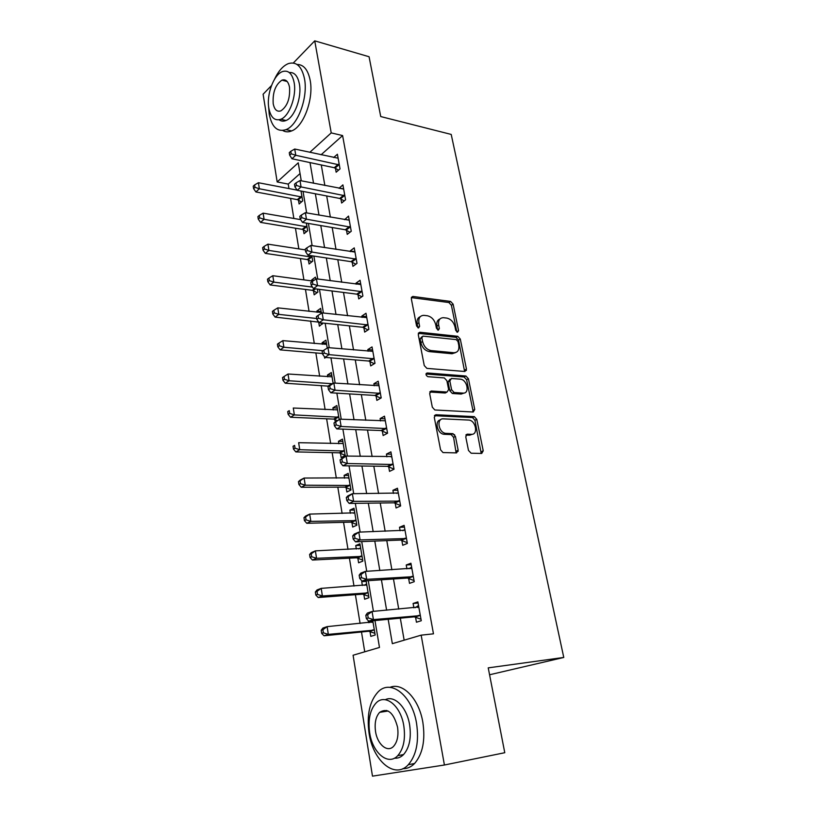 <?xml version="1.0" encoding="UTF-8"?>
<svg xmlns="http://www.w3.org/2000/svg" width="817" height="817" viewBox="0 0 817 817"><rect width="100%" height="100%" fill="white"/><g stroke="black" fill="none" stroke-linecap="round" stroke-linejoin="round"><path stroke-width="1.23" d="M457.51 332.274L458.572 330.671L453.129 304.179L450.596 301.432L412.82 296.448L411.319 298.726L416.599 325.993L418.508 327.974L419.621 326.33L418.927 322.786C418.375 318.017 420.009 315.536 423.849 315.352L427.362 315.76C431.56 316.741 434.348 319.723 435.737 324.696L436.431 328.209L438.3 330.16L439.372 328.536L438.668 325.033C438.086 320.325 439.658 317.874 443.396 317.69L446.807 318.089C450.892 319.049 453.619 321.98 455.008 326.892L455.712 330.354L457.51 332.274M456.846 332.029L451.392 305.262L448.85 302.525L411.329 297.602M417.916 327.801L417.191 323.869L418.927 322.786M437.657 329.945L436.921 326.106L438.668 325.033M386.39 711.28L386.717 710.443M468.488 450.453L471.154 453.221L481.713 453.455L483.235 450.81L476.781 419.366L474.35 416.639L435.941 414.74L434.276 417.354L440.557 449.779L442.988 452.567L456.56 452.894L458.163 450.208L455.426 436.431L452.986 433.664L445.571 433.337C438.372 432.469 436.237 418.13 443.365 418.855L469.04 420.081C475.954 420.796 478.374 434.899 471.45 434.317L467.304 434.164L465.741 436.789L468.488 450.453M293.303 63.011L314.739 40.85L369.07 56.741L380.732 116.555L451.209 134.427L563.771 657.45L488.229 667.867L504.773 752.712L444.417 765.008L372.481 776.15L353.087 655.234L379.476 647.452L374.972 620.552M314.739 40.85L331.222 132.895L309.817 152.319M388.177 619.306L392.344 643.663L421.163 635.156L433.47 633.829L342.599 135.561L331.222 132.895M421.163 635.156L444.417 765.008M464.934 371.5L466.456 369.1L460.288 339.045L457.734 336.308L419.877 332.243L418.263 334.613L424.258 365.556L426.882 368.375L464.934 371.5M468.437 378.751L474.748 409.491L473.227 412.013L434.838 409.981L432.305 407.172L429.671 393.549L431.335 391.006L447.042 392.048L448.645 389.546L446.889 380.722L444.315 377.934L427.853 376.678C425.698 375.248 425.483 374.012 427.189 372.971L465.925 376.014L468.437 378.751L466.63 379.721L472.92 410.41L474.748 409.491M342.599 135.561L321.081 154.781M321.275 164.963L324.86 185.49M326.688 195.947L330.374 217.138M332.192 227.514L336.001 249.389M337.799 259.673L341.731 282.253M343.508 292.445L347.582 315.76M349.339 325.85L353.536 349.921M355.272 359.909L359.613 384.766M361.328 394.631L365.802 420.295M367.507 430.038L372.123 456.54M373.808 466.16L378.577 493.519M380.232 503.006L385.154 531.264M386.788 540.609L391.874 569.796M393.477 578.987L398.737 609.135M400.31 618.163L404.149 640.181M335.43 168.251L336.144 172.213L340.025 168.884L337.401 154.25L333.663 157.518M340.914 198.97L341.639 203.014L345.581 199.787L342.905 184.887L339.014 188.288M346.5 230.261L347.235 234.377L351.249 231.272L348.512 216.086L344.611 219.671M352.188 262.145L352.934 266.342L357.009 263.35L354.231 247.878L350.187 250.921L350.309 251.636M357.989 294.631L358.745 298.899L362.891 296.03L360.052 280.262L355.946 283.193L356.13 284.204M363.892 327.729L364.668 332.08L368.875 329.343L365.985 313.268L361.819 316.077L362.054 317.404M369.917 361.461L370.704 365.904L374.983 363.299L372.031 346.919L367.793 349.584L368.089 351.239M369.723 360.389L369.856 361.134M376.055 395.857L376.862 400.381L381.202 397.91L378.2 381.212L373.89 383.745L374.247 385.747M375.871 394.836L375.994 395.54M382.305 430.927L383.132 435.543L387.554 433.214L384.49 416.18L380.109 418.58L380.528 420.929M382.142 429.967L382.254 430.62M388.688 466.691L389.525 471.389L394.029 469.224L390.904 451.852L386.441 454.099L386.931 456.815M388.524 465.782L388.637 466.405M395.203 503.16L396.061 507.97L400.626 505.958L397.44 488.229L392.906 490.323L393.457 493.417M395.05 502.322L395.152 502.894M401.841 540.384L402.72 545.276L407.366 543.428L404.119 525.351L399.503 527.271L400.126 530.764M401.698 539.598L401.79 540.119M408.612 578.354L409.511 583.358L414.239 581.684L410.92 563.219L406.233 564.986L406.927 568.887M415.536 617.111L416.445 622.217L421.266 620.726L417.875 601.884L413.096 603.467L413.872 607.797M300.053 173.551L288.238 184.091L288.963 188.574M290.576 198.378L293.854 218.466M295.448 228.198L298.838 248.889M300.411 258.55L303.904 279.863M305.466 289.453L309.061 311.41M310.613 320.907L314.31 343.528M315.852 352.934L319.661 376.249M321.193 385.563L325.115 409.583M326.626 418.794L330.671 443.539M332.162 452.659L336.338 478.159M337.809 487.157L342.109 513.433M343.559 522.318L347.991 549.402M349.421 558.164L353.986 586.075M355.395 594.715L360.103 623.483M361.492 631.98L364.739 651.803M298.471 200.124L299.104 203.964L302.668 200.911L301.013 191.035M303.393 229.812L304.036 233.713L307.652 230.762L306.375 223.102M308.397 260.02L309.061 263.993L312.727 261.144L311.828 255.772M315.75 279.251L315.403 277.157L311.706 279.945L311.869 280.925M313.503 290.77L314.167 294.814L317.895 292.077L317.394 289.085M321.438 313.309L320.611 308.387L316.863 311.063L317.067 312.319M318.691 322.072L319.376 326.187L323.062 323.052M327.239 348.052L325.922 340.178L322.112 342.732L322.368 344.274M324.431 356.672L324.676 358.142L325.758 357.438M333.152 383.459L331.334 372.552L327.464 374.993L327.77 376.821M329.19 385.379L329.271 385.89M339.188 419.581L336.839 405.528L332.907 407.836L333.265 409.981M334.684 418.498L334.796 419.172M334.837 419.478L335.246 421.919M340.423 453.159L341.159 457.591L345.183 455.478L342.456 439.127L338.463 441.303L338.871 443.764M340.27 452.24L340.383 452.873M346.122 487.473L346.868 491.987L350.953 490.016L348.175 473.36L344.11 475.392L344.58 478.18M345.979 486.615L346.071 487.208M351.913 522.451L352.678 527.047L356.835 525.219L353.996 508.235L349.88 510.135L350.391 513.27M351.78 521.644L351.872 522.186M357.826 558.093L358.602 562.79L362.83 561.116L359.94 543.795L355.752 545.552L356.324 549.034M363.494 580.989L361.737 581.643L362.37 585.493M363.851 594.439L364.648 599.218L368.937 597.697L366.118 580.805M368.191 620.593L368.538 622.677M369.999 631.49L370.806 636.372L375.177 635.013L372.787 620.757M489.577 674.771L563.771 657.45M288.238 184.091L277.177 181.946L263.105 94.231L271.479 85.581M301.269 180.812L298.246 162.818L277.177 181.946M373.43 611.361L368.283 580.662M366.721 571.308L361.737 541.6M360.144 532.102L355.324 503.343M353.71 493.703L349.043 465.864M347.409 456.08L342.885 429.139M341.23 419.233L336.859 393.151M335.174 383.122L330.946 357.866M329.241 347.725L325.146 323.277M323.43 313.034L319.457 289.351M317.721 279.005L313.881 256.089M312.135 245.641L308.407 223.45M306.651 212.92L303.046 191.423M310.011 162.583L313.544 183.243M315.352 193.782L318.998 215.116M320.785 225.563L324.563 247.592M326.33 257.958L330.221 280.701M331.978 290.964L336.001 314.453M337.738 324.615L341.894 348.869M343.61 358.929L347.899 383.98M349.605 393.917L354.027 419.785M355.712 429.609L360.277 456.325M361.941 466.017L366.659 493.611M368.304 503.17L373.175 531.663M374.789 541.079L379.823 570.521M381.416 579.784L386.615 610.197M458.194 451.321L456.335 451.28M311.706 279.945L314.096 280.272M316.863 311.063L321.142 311.543M322.112 342.732L326.422 343.14M327.464 374.993L331.794 375.299M332.907 407.836L337.268 408.061M338.463 441.303L342.834 441.425M344.11 475.392L348.512 475.423M349.88 510.135L354.302 510.053M355.752 545.552L360.195 545.358M361.737 581.643L366.21 581.347M338.984 188.155L343.252 189.003M344.539 219.252L349.237 220.09M350.187 250.921L354.915 251.667M355.946 283.193L360.695 283.836M361.819 316.077L366.588 316.618M367.793 349.584L372.593 350.023M373.89 383.745L378.72 384.082M380.109 418.58L384.96 418.794M386.441 454.099L391.323 454.191M392.906 490.323L397.818 490.292M399.503 527.271L404.435 527.118M406.233 564.986L411.186 564.7M413.096 603.467L418.079 603.038M439.944 318.957C437.35 319.988 436.339 322.368 436.921 326.106M420.255 316.669C417.65 317.752 416.629 320.152 417.191 323.869M464.607 371.469L458.521 340.076L455.968 337.339L418.304 333.336M458 341.537L456.203 339.606L422.971 336.124L421.848 337.789L422.583 341.557C423.982 346.663 426.821 349.666 431.08 350.564L453.823 352.73C457.724 352.607 459.368 350.105 458.756 345.213L458 341.537M421.919 336.767L420.091 338.851L421.848 337.789M455.569 352.587L452.046 353.751L429.313 351.606C425.054 350.707 422.226 347.715 420.826 342.619L420.091 338.851M472.818 411.993L472.92 410.41M429.783 392.007L445.234 393.018L446.623 392.272M426.004 374.023L464.056 376.994L465.864 376.014M462.984 393.1C470.051 393.886 467.314 379.65 460.339 379.159L451.423 378.475L449.84 380.936L451.607 389.75L454.129 392.517L462.984 393.1L461.166 394.06L464.056 393.038M450.024 379.241L448.043 381.917L449.84 380.936M461.166 394.06L452.322 393.477L449.799 390.72L448.043 381.917M466.63 379.721L464.056 376.994M472.287 434.266L469.591 435.206L465.884 435.073M440.445 419.877C434.338 420.745 437.228 433.51 443.733 434.246L446.215 433.408M456.121 452.884L453.588 437.33L451.137 434.573L444.377 434.317M481.203 453.445L474.932 420.275L472.502 417.558L434.419 415.7M297.092 190.126L258.417 182.722L259.357 188.768L255.884 191.954L297.317 199.634L301.534 201.881M254.986 187.338L254.608 184.918L253.229 186.205L253.597 188.615L254.986 187.338L259.357 188.768L302.024 197.06M254.608 184.918L258.417 182.722M255.884 191.954L253.597 188.615M339.31 164.901L295.764 155.281L294.723 149.031L338.105 158.202M338.575 170.13L334.255 167.71L291.975 158.774L295.764 155.281L291.199 153.79L290.781 151.288L289.269 152.687L289.688 155.189L291.199 153.79M289.688 155.189L291.975 158.774M294.723 149.031L290.781 151.288M300.676 219.64L263.125 213.155L264.085 219.313L260.562 222.387L302.229 229.332L306.61 231.609M259.673 217.873L259.295 215.412L257.886 216.648L258.264 219.109L259.673 217.873L264.085 219.313L306.998 226.85M259.295 215.412L263.125 213.155M260.562 222.387L258.264 219.109M305.354 249.89L267.925 244.15L268.895 250.421L265.321 253.382L307.233 259.551L311.788 261.869M264.442 248.971L264.054 246.458L262.635 247.653L263.023 250.165L264.442 248.971L268.895 250.421L312.063 257.161M264.054 246.458L267.925 244.15M265.321 253.382L263.023 250.165M312.819 281.058L272.807 275.717L273.797 282.1L270.172 284.949L312.319 290.321L317.078 292.68M269.304 280.639L268.916 278.086L267.465 279.23L267.864 281.783L269.304 280.639L273.797 282.1L312.492 287.104M268.916 278.086L272.807 275.717M270.172 284.949L267.864 281.783M344.856 195.733L301.065 186.93L299.992 180.557L343.63 188.911M344.223 200.9L339.729 198.449L297.204 190.31L301.065 186.93L296.448 185.428L296.02 182.875L294.488 184.233L294.906 186.776L296.448 185.428M294.906 186.776L297.204 190.31M299.992 180.557L296.02 182.875M350.503 227.136L306.457 219.191L305.364 212.686L349.257 220.192M349.982 232.253L345.305 229.761L302.545 222.438L306.457 219.191L301.8 217.669L301.371 215.065L299.808 216.382L300.237 218.976L301.8 217.669M300.237 218.976L302.545 222.438M305.364 212.686L301.371 215.065M356.253 259.142L311.951 252.065L310.848 245.437L354.987 252.055M355.865 264.187L350.983 261.654L307.978 255.2L311.951 252.065L307.253 250.533L306.814 247.888L305.231 249.144L305.67 251.799L307.253 250.533M305.67 251.799L307.978 255.2M310.848 245.437L306.814 247.888M321.306 312.492L277.79 307.866L278.791 314.371L275.115 317.108L318.814 322.143M319.937 322.725L322.48 324.043M274.257 312.901L273.858 310.297L272.398 311.4L272.796 314.004L274.257 312.901L278.791 314.371L316.7 318.507M273.858 310.297L277.79 307.866M275.115 317.108L272.796 314.004M362.115 291.74L317.558 285.593L316.434 278.832L360.818 284.52M361.87 296.734L356.774 294.151L313.514 288.595L317.558 285.593L312.809 284.05L312.36 281.344L310.756 282.549L311.195 285.256L312.809 284.05M311.195 285.256L313.514 288.595M316.434 278.832L312.36 281.344M268.619 106.69L269.232 114.135C271.826 127.197 277.433 132.364 286.042 129.627C297.837 125.369 308.193 97.478 304.506 78.82C301.79 66.31 296.397 61.244 288.319 63.624C282.958 65.85 278.331 71.13 274.42 79.443M282.743 130.506C285.46 132.119 288.442 132.252 291.669 130.914C303.515 126.686 313.891 98.918 310.174 80.332C308.009 69.741 303.628 64.451 297.031 64.472M289.269 72.539C294.365 72.059 297.735 75.869 299.379 83.947C302.014 97.376 294.559 117.454 286.021 120.497C283.479 121.539 281.171 121.304 279.108 119.793M294.14 82.578C292.21 73.489 288.319 69.833 282.468 71.59C273.726 74.561 266.332 94.67 268.824 108.13C270.693 117.505 274.686 121.222 280.813 119.272C289.32 116.198 296.755 96.049 294.14 82.578M273.205 103.708C274.42 109.713 276.983 112.103 280.895 110.867C287.359 106.343 290.239 98.469 289.524 87.245C288.289 81.353 285.766 78.983 281.967 80.137C275.431 84.621 272.521 92.474 273.205 103.708M416.558 723.382C412.125 695.196 390.587 678.692 378.128 691.876C369.652 701.098 366.629 714.824 369.049 733.043C372.818 760.668 394.856 779.704 408.296 764.732C416.404 755.225 419.162 741.438 416.558 723.382M402.781 768.705C407.142 768.797 411.084 767.051 414.587 763.486C422.706 754.009 425.463 740.284 422.849 722.31C418.998 698.658 402.546 681.94 389.975 687.363M385.297 699.709C394.468 694.93 406.835 707.246 409.613 724.791C411.462 737.812 409.45 747.729 403.578 754.551C400.851 757.288 397.797 758.503 394.407 758.186M403.792 725.782C400.677 705.459 385.164 693.276 376.116 702.967C370.07 709.646 367.916 719.573 369.662 732.737C372.429 752.763 388.198 766.275 397.756 755.664C403.618 748.821 405.63 738.864 403.792 725.782M375.544 731.532C377.372 744.481 387.503 753.029 393.6 746.299C397.399 741.907 398.706 735.494 397.532 727.059C393.539 712.444 387.575 707.542 379.66 712.342C375.779 716.662 374.411 723.065 375.544 731.532M326.626 344.355L282.856 340.628L283.887 347.245L280.139 349.86L322.49 353.506M279.312 345.765L278.903 343.12L277.412 344.171L277.811 346.817L279.312 345.765L283.887 347.245L323.113 350.707M278.903 343.12L282.856 340.628M280.139 349.86L277.811 346.817M332.049 376.811L288.023 374.002L289.065 380.753L285.266 383.234L328.863 386.175M284.449 379.262L284.03 376.555L282.519 377.556L282.937 380.262L284.449 379.262L289.065 380.753L332.682 383.755M284.03 376.555L288.023 374.002M285.266 383.234L282.937 380.262M337.564 409.868L293.283 408.02L294.355 414.903L290.495 417.242L333.775 419.111L337.319 420.643M289.688 413.392L289.269 410.645L287.727 411.584L288.146 414.342L289.688 413.392L294.355 414.903L338.789 417.211M287.727 411.584L289.269 410.645M290.495 417.242L288.146 414.342M343.191 443.539L298.654 442.691L299.737 449.707L295.815 451.913L339.218 452.802L345.162 455.324M295.029 448.196L294.6 445.388L293.037 446.276L293.466 449.074L295.029 448.196L299.737 449.707L344.437 451.025M293.037 446.276L294.6 445.388M295.815 451.913L293.466 449.074M348.92 477.853L304.128 478.047L305.231 485.196L301.248 487.249L344.897 487.136L350.881 489.577M348.91 477.782L348.195 478.159M300.482 483.674L300.043 480.805L298.45 481.642L298.889 484.501L300.482 483.674L305.231 485.196L350.197 485.482M298.45 481.642L300.145 480.13L304.128 478.047L300.043 480.805M301.248 487.249L298.889 484.501M368.089 324.972L323.277 319.774L322.123 312.88L366.772 317.609M368.018 329.894L362.677 327.27L319.171 322.644L323.277 319.774L318.487 318.222L318.027 315.454L316.393 316.618L316.843 319.365L318.487 318.222M316.843 319.365L319.171 322.644M322.123 312.88L318.027 315.454M374.176 358.837L329.108 354.639L327.934 347.613L372.828 351.341M374.309 363.708L368.712 361.032L372.95 358.397L368.692 361.032L324.931 357.366L329.108 354.639L324.267 353.067L323.798 350.258L322.133 351.361L322.603 354.17L324.267 353.067M322.603 354.17L324.931 357.366M327.934 347.613L323.798 350.258M327.995 386.798L328.475 389.658L330.17 388.626L329.69 385.757L327.995 386.798L333.857 383.03L379.017 385.726M329.69 385.757L333.857 383.03L335.052 390.199L330.803 392.783L374.819 395.438L380.742 398.175M380.385 393.375L335.052 390.199L330.17 388.626M328.475 389.658L330.803 392.783M445.285 433.868L444.56 433.837M333.979 422.951L334.459 425.871L336.185 424.901L335.705 421.97L333.979 422.951L339.903 419.172L385.318 420.786M335.705 421.97L339.903 419.172L341.128 426.494L336.798 428.915L381.069 430.528L387.34 433.327M386.717 428.578L341.128 426.494L336.185 424.901M454.609 434.695L453.649 434.685M334.459 425.871L336.798 428.915M340.086 459.848L340.577 462.83L342.333 461.922L341.833 458.929L340.086 459.848L346.071 456.06L391.741 456.54M341.833 458.929L346.071 456.06L347.317 463.525L342.915 465.792L387.442 466.313L394.008 469.142M393.171 464.495L347.317 463.525L342.333 461.922M390.986 456.846L391.731 456.468M340.577 462.83L342.915 465.792M354.762 512.831L309.704 514.097L310.838 521.389L306.783 523.288L350.687 522.134L356.712 524.483M354.701 512.473L353.363 513.209M306.038 519.847L305.589 516.926L303.975 517.702L304.414 520.613L306.038 519.847L310.838 521.389L356.059 520.603M303.975 517.702L305.66 516.027L309.704 514.097L305.589 516.926M306.783 523.288L304.414 520.613M346.316 497.512L346.817 500.555L348.604 499.708L348.093 496.665L346.316 497.512L347.909 495.837L352.362 493.703L398.308 493.019M348.093 496.665L352.362 493.703L353.638 501.332L349.165 503.425L393.947 502.812L400.555 505.549M399.758 501.127L353.638 501.332L348.604 499.708M396.817 493.397L398.226 492.61M346.817 500.555L349.165 503.425M360.716 548.473L315.393 550.862L316.547 558.297L312.421 560.043L356.59 557.807L362.656 560.064M360.603 547.819L358.714 548.922M311.696 556.755L311.246 553.773L309.602 554.477L310.052 557.449L311.696 556.755L316.547 558.297L362.043 556.397M309.602 554.477L311.287 552.629L315.393 550.862L311.246 553.773M312.421 560.043L310.052 557.449M352.668 535.962L353.189 539.067L355.007 538.291L354.486 535.176L352.668 535.962L354.251 534.104L358.796 532.143L404.997 530.233M354.486 535.176L358.796 532.143L360.093 539.925L355.538 541.845L400.575 540.057L407.234 542.682M406.478 538.515L360.093 539.925L355.007 538.291M402.842 530.682L404.864 529.487M353.189 539.067L355.538 541.845M366.792 584.819L321.204 588.363L322.378 595.961L318.181 597.533L362.615 594.163L368.712 596.339M366.629 583.849L364.178 585.37M317.476 594.398L317.016 591.355L315.342 591.998L315.811 595.031L317.476 594.398L322.378 595.961L368.14 592.897M315.342 591.998L317.016 589.966L321.204 588.363L317.016 591.355M318.181 597.533L315.811 595.031M359.163 575.219L359.694 578.395L361.543 577.701L361.012 574.514L359.163 575.219L360.736 573.166L365.362 571.389L411.819 568.213M361.012 574.514L365.362 571.389L366.69 579.345L362.054 581.081L407.346 578.058L414.045 580.57M413.341 576.659L366.69 579.345L361.543 577.701M408.99 568.765L411.625 567.11M359.694 578.395L362.054 581.081M372.981 621.88L327.127 626.629L328.322 634.38L324.053 635.779L368.743 631.245L374.891 633.318M372.44 620.797L369.754 622.564M323.379 632.807L322.899 629.703L321.204 630.275L321.673 633.369L323.379 632.807L328.322 634.38L374.36 630.111M321.204 630.275L322.868 628.069L327.127 626.629L322.899 629.703M324.053 635.779L321.673 633.369M365.802 615.324L366.343 618.561L368.222 617.938L367.681 614.69L365.802 615.324L367.354 613.067L372.062 611.484L418.794 606.97M367.681 614.69L372.062 611.484L373.42 619.603L368.702 621.145L414.25 616.845L421 619.245M420.336 615.599L373.42 619.603L368.222 617.938M415.281 607.674L418.529 605.499M366.343 618.561L368.702 621.145M456.805 331.712L458.572 330.671M417.875 327.413L419.621 326.33M437.616 329.598L439.372 328.536M411.349 297.531L412.973 296.469M448.85 302.525L450.596 301.432M451.392 305.262L453.129 304.179M418.345 333.213L419.928 332.253M455.968 337.339L457.734 336.308M458.521 340.076L460.288 339.045M464.659 370.081L466.456 369.1M420.826 342.619L422.583 341.557M429.313 351.606L431.08 350.564L429.313 351.606M452.046 353.751L453.823 352.73M429.875 391.803L431.335 391.006M445.234 393.018L447.042 392.048M426.137 373.563L427.189 372.971M449.799 390.72L451.607 389.75M452.434 393.488L454.242 392.528M466.068 434.767L467.304 434.164M469.591 435.206L471.45 434.317M450.902 434.542L452.751 433.643M453.588 437.33L455.426 436.431M456.305 451.076L458.163 450.208M434.552 415.465L435.941 414.74M472.338 417.538L474.177 416.629M474.932 420.275L476.781 419.366M481.366 451.668L483.235 450.81M297.317 199.634L300.86 196.56M298.164 199.951L301.718 196.887M339.004 164.717L335.123 168.057M338.126 164.36L334.255 167.71M302.229 229.332L305.834 226.36M303.087 229.638L306.692 226.677M307.233 259.551L310.889 256.691M308.091 259.857L311.757 256.998M312.319 290.321L314.484 288.718M313.197 290.607L315.566 288.85M344.549 195.549L340.607 198.786M343.661 195.202L339.729 198.449M350.187 226.963L346.194 230.088M349.298 226.626L345.305 229.761M355.936 258.958L351.872 261.971M355.048 258.642L350.983 261.654M317.507 321.643L318.14 321.193M361.798 291.567L357.672 294.457M360.9 291.26L356.774 294.151M328.158 386.012L332.049 383.622L328.189 386.012M333.632 419.101L337.584 416.833M334.531 419.325L338.483 417.058M339.218 452.802L343.222 450.667M340.107 453.016L344.12 450.882M344.897 487.136L348.971 485.145M345.795 487.34L349.88 485.339M367.773 324.798L363.575 327.556M366.874 324.512L362.677 327.27M466.415 370.469L466.17 369.253M373.859 358.673L369.59 361.298M380.068 393.212L375.728 395.694M379.149 392.957L374.819 395.438M386.39 428.425L381.988 430.773M385.471 428.19L381.069 430.528M392.844 464.342L388.361 466.538M391.925 464.127L387.442 466.313M350.687 522.134L354.833 520.286M351.596 522.318L355.742 520.47M399.431 500.984L394.866 503.017M398.502 500.78L393.947 502.812M356.59 557.807L360.808 556.101M357.509 557.97L361.717 556.265M406.151 538.372L401.515 540.241M405.212 538.189L400.575 540.057M365.812 585.248L366.516 584.992M362.615 594.163L366.894 592.621M363.534 594.306L367.813 592.774M413.004 576.516L408.286 578.222M412.064 576.353L407.346 578.058M411.543 568.387L410.839 568.642M371.745 622.37L372.705 622.054M368.743 631.245L373.103 629.866M369.672 631.367L374.023 629.989M420.009 615.467L415.199 616.988M419.06 615.324L414.25 616.845M418.508 607.154L417.538 607.47M411.4 297.378L412.82 296.448M418.365 333.173L419.877 332.243M452.322 393.477L454.129 392.517M464.117 376.994L465.925 376.014M443.733 434.246L445.571 433.337M451.137 434.573L452.986 433.664M472.502 417.558L474.35 416.639M287.165 81.496L281.967 80.137M286.021 120.497L280.813 119.272M286.042 129.627L291.669 130.914M388.106 711.004L379.66 712.342M403.578 754.551L397.756 755.664M408.296 764.732L414.587 763.486M333.775 419.111L337.727 416.844M339.474 452.822L343.477 450.688M345.264 487.167L349.349 485.175M379.292 392.967L374.962 395.459M385.736 428.21L381.325 430.559M392.303 464.168L387.82 466.354M351.177 522.175L355.324 520.327M399.002 500.841L394.437 502.874M357.192 557.858L361.41 556.163M405.835 538.26L401.188 540.129M363.33 594.245L367.609 592.703M412.799 576.445L408.071 578.14M369.57 631.337L373.931 629.958M419.907 615.426L415.097 616.947"/></g></svg>
